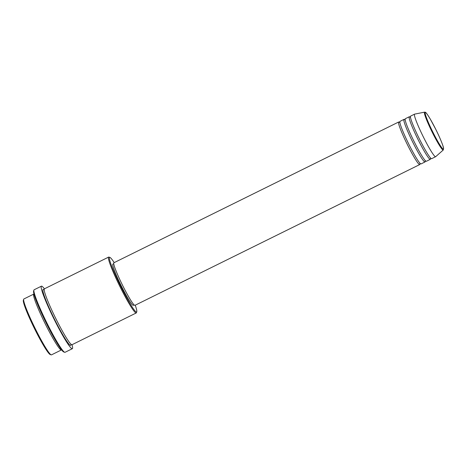 <?xml version="1.0" encoding="UTF-8"?>
<svg xmlns="http://www.w3.org/2000/svg" width="467" height="467" viewBox="0 0 467 467"><rect width="100%" height="100%" fill="white"/><g stroke="black" fill="none" stroke-linecap="round" stroke-linejoin="round"><path stroke-width="0.7" d="M419.903 163.701A23.747 2.236 -116.3 0 1 419.728 164.571A23.747 2.236 -116.3 0 1 407.592 145.05A23.747 2.236 -116.3 0 1 398.684 121.998A23.747 2.236 -116.3 0 1 399.478 122.389M425.198 161.08A23.747 2.236 -116.3 0 1 425.028 161.95L421.053 163.917A23.747 2.236 -116.3 0 1 408.917 144.396A23.747 2.236 -116.3 0 1 400.009 121.344L403.984 119.377A23.747 2.236 -116.3 0 1 404.778 119.768M425.028 161.95A23.747 2.236 -116.3 0 1 412.886 142.435A23.747 2.236 -116.3 0 1 403.984 119.377M430.498 158.465A23.747 2.236 -116.3 0 1 430.323 159.335L426.353 161.296A23.747 2.236 -116.3 0 1 414.211 141.781A23.747 2.236 -116.3 0 1 405.309 118.723L409.279 116.762A23.747 2.236 -116.3 0 1 410.079 117.153M430.323 159.335A23.747 2.236 -116.3 0 1 418.187 139.814A23.747 2.236 -116.3 0 1 409.279 116.762M443.276 149.983L435.67 156.684A23.747 2.236 -116.3 0 1 435.623 156.714L431.648 158.681A23.747 2.236 -116.3 0 1 419.512 139.16A23.747 2.236 -116.3 0 1 410.604 116.102L414.579 114.141A23.747 2.236 -116.3 0 1 414.632 114.123L424.573 112.15A21.108 1.985 -116.3 0 0 432.442 132.663A21.108 1.985 -116.3 0 0 443.276 149.983L443.562 148.156C443.627 147.052 440.323 138.343 435.764 129.318A20.39 1.921 63.7 0 0 425.279 112.605A20.39 1.921 63.7 0 0 432.985 132.365A20.39 1.921 63.7 0 0 443.463 149.084A20.39 1.921 63.7 0 0 435.758 129.324L430.387 119.289C427.457 114.415 425.752 112.068 425.268 112.249L424.573 112.15M51.177 354.862L50.191 354.523A30.425 2.86 -116.3 0 1 34.943 329.521A30.425 2.86 -116.3 0 1 23.35 300.217L23.677 299.23A31.166 2.93 63.7 0 0 35.556 329.247A31.166 2.93 63.7 0 0 51.177 354.862A31.166 2.93 63.7 0 0 51.487 354.862L61.416 349.952A31.166 2.93 -116.3 0 1 45.486 324.337A31.166 2.93 -116.3 0 1 33.799 294.076A31.166 2.93 -116.3 0 1 33.963 294.047M114.193 262.617A30.425 2.86 63.7 0 0 109.932 257.422A30.425 2.86 63.7 0 0 121.035 286.966A30.425 2.86 63.7 0 0 136.773 311.728A30.425 2.86 63.7 0 0 135.232 305.19M136.773 311.728L136.44 312.715A31.166 2.93 -116.3 0 1 136.253 312.96A31.166 2.93 -116.3 0 1 120.323 287.345A31.166 2.93 -116.3 0 1 108.636 257.083A31.166 2.93 -116.3 0 1 108.945 257.089L109.932 257.422M64.703 352.293L63.716 351.955A34.132 3.211 -116.3 0 1 46.612 323.905A34.132 3.211 -116.3 0 1 33.606 291.029L33.933 290.042A34.873 3.281 63.7 0 0 47.22 323.631A34.873 3.281 63.7 0 0 64.703 352.293A34.873 3.281 63.7 0 0 65.047 352.299L72.332 348.697A34.873 3.281 -116.3 0 1 54.505 320.029A34.873 3.281 -116.3 0 1 41.429 286.166A34.873 3.281 -116.3 0 1 44.394 288.839A31.166 2.93 -116.3 0 0 56.087 319.101A31.166 2.93 -116.3 0 0 72.017 344.716A34.873 3.281 -116.3 0 1 72.332 348.697M419.728 164.571L134.951 305.33A23.747 2.236 -116.3 0 1 122.815 285.81A23.747 2.236 -116.3 0 1 113.913 262.758L398.684 121.998M134.128 304.91L133.299 305.319A23.006 2.166 -116.3 0 1 121.543 286.411A23.006 2.166 -116.3 0 1 112.915 264.077L113.744 263.668M435.623 156.714A23.747 2.236 -116.3 0 1 423.481 137.199A23.747 2.236 -116.3 0 1 414.579 114.141M33.799 294.076L23.864 298.985A31.166 2.93 63.7 0 0 23.677 299.23M41.429 286.166L34.144 289.768A34.873 3.281 63.7 0 0 33.933 290.042M70.931 344.407A31.166 2.93 -116.3 0 1 54.762 319.755A31.166 2.93 -116.3 0 1 43.986 289.884M399.536 122.517L399.91 122.085M404.836 119.896L405.21 119.47M410.137 117.275L410.505 116.849M44.248 289.645L43.939 289.949M136.253 312.96L72.017 344.716M108.636 257.083L44.394 288.839M71.282 344.337L70.856 344.407M430.428 158.342L430.994 158.301M425.133 160.957L425.7 160.922M419.833 163.578L420.399 163.543"/></g></svg>
